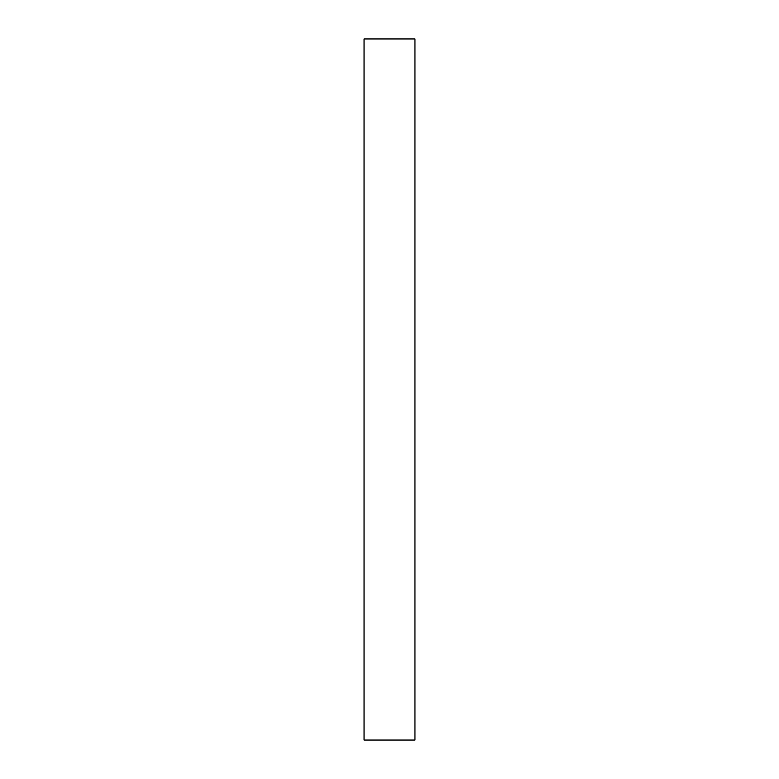 <?xml version="1.0" encoding="UTF-8"?>
<svg xmlns="http://www.w3.org/2000/svg" width="779" height="779" viewBox="0 0 779 779"><rect width="100%" height="100%" fill="white"/><g stroke="black" fill="none" stroke-linecap="round" stroke-linejoin="round"><path stroke-width="1.17" d="M414.944 740.05L364.056 740.05L414.944 740.05L414.944 38.95L364.056 38.95L414.944 38.95L414.944 740.05M364.056 38.95L364.056 740.05L364.056 38.95"/></g></svg>
